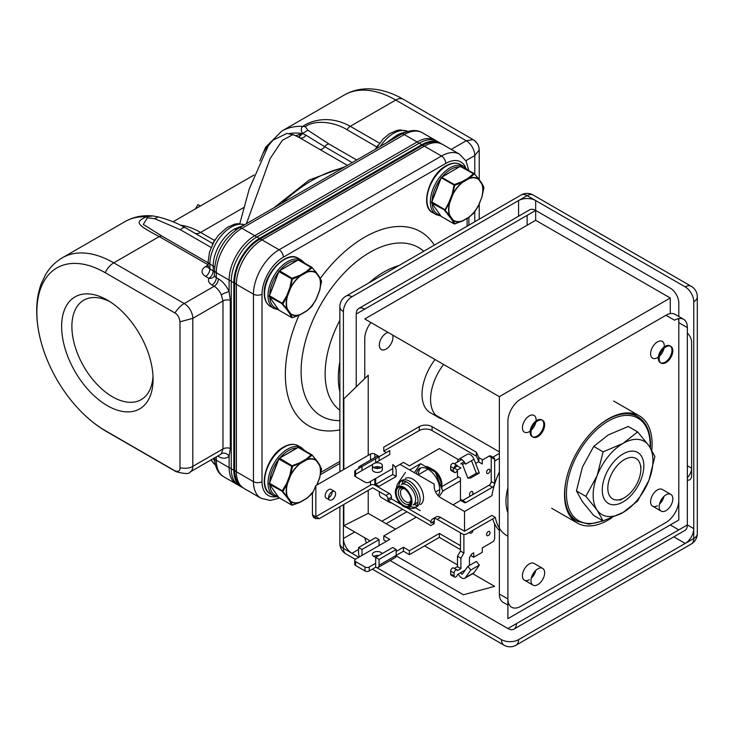 <?xml version="1.0" encoding="UTF-8"?>
<svg xmlns="http://www.w3.org/2000/svg" width="734" height="734" viewBox="0 0 734 734"><rect width="100%" height="100%" fill="white"/><g stroke="black" fill="none" stroke-linecap="round" stroke-linejoin="round"><path stroke-width="1.1" d="M376.771 146.928L347.081 129.78A6.046 3.486 -60 0 1 350.265 126.303C326.933 113.348 307.83 122.532 302.848 126.386C300.958 127.716 300.821 130.065 302.445 133.45L295.71 135.707M211.126 247.468L180.481 229.779A6.046 3.486 -60 0 1 185.473 227.779C176.995 222.943 167.673 219.282 157.498 216.778L152.8 215.943L146.231 216.814A102.723 59.307 -120 0 0 125.083 221.567L62.399 257.753A102.723 59.307 60 0 1 113.761 262.845L184.252 303.546C181.463 304.949 178.325 308.069 174.857 312.923C177.6 314.381 179.307 317.345 179.986 321.804L192.803 318.345L192.803 466.356L222.98 448.933L221.283 453.722A12.083 6.973 60 0 1 220.209 454.621L190.299 471.889A12.083 6.973 -120 0 0 190.299 471.889A12.083 6.973 -120 0 0 192.803 466.356C190.179 468.182 185.913 468.677 179.986 467.833C180.087 471.054 178.371 472.045 174.857 470.797L176.077 471.668C184.858 474.026 189.601 474.1 190.29 471.889A12.083 6.973 -120 0 1 190.207 471.934M230.32 448.391L230.32 300.38L229.118 291.664A18.13 10.469 60 0 0 218.438 278.874L216.301 277.645A6.046 3.486 120 0 1 212.025 285.049L214.163 286.278A12.083 6.973 60 0 1 221.283 294.802L222.98 300.922L222.98 448.933A6.046 3.486 180 0 1 230.32 448.391L229.118 456.034A6.046 4.835 40.7 0 0 221.283 453.722M179.986 321.804L179.986 467.833M174.857 312.923L105.21 272.709A96.677 55.821 60 0 0 43.526 350.054A96.677 55.821 60 0 0 75.749 405.865A96.677 55.821 60 0 0 105.21 430.583L174.857 470.797M61.628 326.492A64.656 37.324 -120 0 0 107.347 405.673A64.656 37.324 -120 0 0 153.067 379.276A64.656 37.324 -120 0 0 107.347 300.096A64.656 37.324 -120 0 0 61.628 326.492M180.481 229.779L154.7 218.695L147.369 217.815L146.231 216.814C135.304 222.136 135.221 223.953 159.241 236.587L113.761 262.845A15.102 8.725 120 0 0 105.21 272.709M147.369 217.815L143.286 224.439L162.26 236.284A6.046 3.486 -60 0 1 162.425 236.394M299.481 137.643L299.573 137.698C301.812 138.634 303.959 137.818 306.014 135.239L324.722 146.736A6.046 3.486 -60 0 1 319.455 149.222L347.411 165.37M298.784 137.258L302.445 133.45L306.014 135.239M259.781 161.021L265.58 147.341L281.7 131.138A102.723 59.307 -120 0 1 302.848 126.386L305.271 126.652L307.895 130.248L329.025 144.011L356.715 159.994M347.081 129.78C336.071 122.67 316.125 118.88 305.271 126.652M185.473 227.779L212.823 243.569M246.404 223.686L270.195 158.452L282.324 140.377L292.756 134.698L294.591 135.267A12.083 9.836 -67.5 0 0 293.646 134.799L299.536 137.671M239.789 223.659L249.276 188.895L268.323 145.727L273.002 140.139L286.948 133.405L292.756 134.698M294.591 135.267A132.927 76.749 120 0 1 299.573 137.698L319.455 149.222M479.219 179.582L479.219 150.094C479.054 145.516 477.036 142.029 473.173 139.634L466.246 140.745A12.083 6.973 60 0 1 474.788 155.544L479.219 150.011M479.063 149.13C479.164 146.02 477.458 143.057 473.935 140.249M243.321 225.466L234.531 228.971A30.213 17.442 120 0 0 213.172 265.974L209.887 264.075L209.887 269.011A6.046 3.486 180 0 1 208.126 266.543L208.126 261.607A6.046 3.486 0 0 0 209.887 264.075A30.213 17.442 120 0 1 221.971 234.889A30.213 17.442 120 0 1 244.55 224.76M214.53 272.103A6.046 3.486 0 0 0 213.172 270.91A6.046 3.486 -60 0 1 208.896 278.305A6.046 4.762 -155.1 0 0 214.383 275.92L214.53 270.24C215.851 252.239 223.98 238.165 238.917 228.008A6.046 3.486 60 0 1 241.936 228.311L254.753 235.706L417.114 141.974A36.25 20.928 -60 0 1 435.234 140.176L436.354 140.882M336.356 171.756L293.196 196.666M405.095 132.386A30.213 17.442 120 0 0 396.892 135.23L386.047 143.066M195.483 208.832L197.923 204.593L200.437 205.97M152.993 376.184A57.399 33.14 60 0 1 141.176 399.635A57.399 33.14 60 0 1 96.943 384.258A57.399 33.14 60 0 1 71.886 326.492A57.399 33.14 60 0 1 83.777 300.206A57.399 33.14 60 0 1 109.99 301.702M242.55 487.514A36.25 20.928 -60 0 1 241.33 486.899A36.25 20.928 -60 0 1 233.816 470.301L233.816 282.829A36.25 20.928 -60 0 1 259.451 238.422L421.811 144.69A36.25 20.928 -60 0 1 439.941 142.891A36.25 20.928 -60 0 1 441.088 143.644M241.33 486.899L238.761 485.422A36.25 20.928 -60 0 1 231.256 468.824L231.256 281.342A36.25 20.928 -60 0 1 256.891 236.944L419.252 143.203A36.25 20.928 -60 0 1 437.372 141.414L439.941 142.891M468.742 170.416L466.163 161.196L459.594 154.241L442.501 144.369A36.25 20.928 120 0 0 424.371 146.167L262.02 239.899A6.046 3.486 -120 0 0 259.451 239.412A35.049 20.231 120 0 0 234.669 282.333A6.046 3.486 0 0 0 236.385 284.306L236.385 471.779L253.469 481.651A36.25 20.928 120 0 0 260.983 498.248L270.231 500.46L279.571 498.083M442.501 144.369C436.657 141.8 431.62 141.405 427.372 143.194A35.049 20.231 120 0 0 421.811 145.671A6.046 3.486 60 0 1 424.371 146.167L441.464 156.03A6.046 3.486 60 0 1 445.74 163.434L283.379 257.166A30.213 17.442 -60 0 0 262.02 294.169L262.02 481.651A6.046 3.486 180 0 1 253.469 481.651L253.469 294.169A6.046 3.486 0 0 0 262.02 294.169M259.451 239.412L421.811 145.671M260.983 498.248L243.89 488.376A36.25 20.928 120 0 1 236.385 471.779A6.046 3.486 180 0 1 234.669 469.806L234.669 282.333M234.669 469.806A35.049 20.231 120 0 0 235.302 475.861C235.88 480.431 238.743 484.605 243.89 488.376M640.846 469.154A23.35 13.487 120 0 0 624.331 459.622A23.35 13.487 120 0 0 607.816 488.22A23.35 13.487 120 0 0 624.331 497.753A23.35 13.487 120 0 0 640.846 469.154L640.846 465.952M292.426 317.62L291.682 317.547L292.426 317.62L291.682 317.547L289.857 313.904A0.606 0.477 -35.1 0 0 290.646 313.693A24.011 13.863 120 0 0 300.234 314.537L306.702 310.803A24.011 13.863 120 0 0 316.29 298.866M287.407 309.078A0.606 0.477 144.9 0 1 286.609 309.289L282.306 304.215L282.306 303.225L286.609 296.041L287.407 296.325A24.011 13.863 -60 0 0 287.416 309.087L290.646 313.684M300.234 276.048A24.011 13.863 120 0 0 290.646 287.976L289.857 287.682L291.682 279.067L292.426 278.149L299.793 275.323L300.215 276.057M316.29 273.186A24.011 13.863 120 0 0 306.702 272.323L306.28 271.58L311.17 267.323L311.913 267.387L316.207 272.461A0.606 0.477 144.9 0 1 316.271 273.167L319.501 277.773A0.606 0.477 -35.1 0 0 319.455 277.085L316.4 272.736M311.913 267.387L311.17 267.323L311.987 267.451L316.391 272.901M306.656 311.014A24.314 14.038 120 0 0 316.391 298.903L311.647 306.665L306.656 311.005M292.316 317.583L290.416 313.895A24.314 14.038 120 0 0 300.151 314.767L292.316 317.583A0.606 0.55 -21.6 0 1 291.682 317.547L278.819 310.124L269.442 296.793A1.211 0.697 -60 0 1 269.442 295.802L278.819 271.644A1.211 0.697 -60 0 1 279.562 270.727L298.307 259.9A1.211 0.697 -60 0 1 298.912 259.836A1.211 0.697 -60 0 1 299.05 259.964M282.838 304.096L287.168 296.279A24.314 14.038 -60 0 0 287.159 309.271L282.838 304.096L269.442 296.793A0.606 0.477 -35.1 0 1 269.323 296.674L269.25 295.618L282.838 303.592M292.316 279.168L300.151 275.791A24.314 14.038 120 0 0 290.416 287.893L292.316 279.168L278.626 271.461L279.562 270.727L292.692 278.7M316.363 272.883A24.314 14.038 120 0 0 306.693 272.02L312.014 267.791M319.648 290.499L319.648 290.508A24.314 14.038 -60 0 0 319.648 277.525L321.501 281.773L319.519 290.545M212.3 244.844A12.689 7.322 -60 0 1 215.796 238.779M292.426 505.093L291.682 505.029L292.426 505.093L291.682 505.029L289.857 501.386A0.606 0.477 -35.1 0 0 290.646 501.166A24.011 13.863 120 0 0 300.234 502.019L306.702 498.276A24.011 13.863 120 0 0 312.528 492.248M286.609 496.771L282.306 491.688L282.306 490.707L286.609 483.513L287.407 483.798A24.011 13.863 -60 0 0 287.416 496.569A0.606 0.477 144.9 0 1 287.168 496.753L282.838 491.569L287.168 483.761A24.314 14.038 -60 0 0 287.159 496.744A0.606 0.477 144.9 0 1 286.609 496.762L289.857 501.386M316.29 460.658A24.011 13.863 120 0 0 306.702 459.796L300.234 463.53A24.011 13.863 120 0 0 290.646 475.449L289.857 475.155L291.682 466.549L292.426 465.622L299.793 462.796L300.215 463.539M306.702 459.796L306.28 459.053L311.17 454.805L311.913 454.869L316.207 459.943A0.606 0.477 144.9 0 1 316.271 460.64M311.913 454.869L311.17 454.805L311.987 454.924L316.391 460.383M312.014 493.679L306.656 498.487A24.314 14.038 120 0 0 312.491 492.468M292.316 505.056L290.416 501.368A24.314 14.038 120 0 0 300.151 502.239L292.316 505.056A0.606 0.55 -21.6 0 1 291.682 505.029L278.819 497.597L269.442 484.266A1.211 0.697 -60 0 1 269.442 483.275L278.819 459.117A1.211 0.697 -60 0 1 279.562 458.199L298.307 447.373A1.211 0.697 -60 0 1 298.912 447.318A1.211 0.697 -60 0 1 299.05 447.437M300.151 463.264A24.314 14.038 120 0 0 290.416 475.375L292.692 466.173L300.151 463.273M306.656 459.512L312.014 455.263M316.281 460.668L319.501 465.255A0.606 0.477 -35.1 0 0 319.455 464.558L316.4 460.209M316.941 484.963L319.648 477.99A24.314 14.038 -60 0 0 319.648 465.007L321.501 469.246L319.519 478.017A24.011 13.863 -60 0 0 319.51 465.246M454.777 223.879L454.043 223.815L454.777 223.879L454.043 223.815L452.217 220.172L444.666 210.475L448.969 202.3L449.768 202.584A24.011 13.863 -60 0 0 449.768 215.356A0.606 0.477 144.9 0 1 449.529 215.539L445.189 210.355L449.52 202.547A24.314 14.038 -60 0 0 449.52 215.539A0.606 0.477 144.9 0 1 448.969 215.557M448.969 202.3L452.217 193.941L454.043 185.335L454.777 184.408L462.145 181.592L462.576 182.326M478.696 178.839L481.935 183.454A0.606 0.477 -35.1 0 1 481.871 184.05L478.641 179.454A24.011 13.863 120 0 0 469.063 178.582L468.631 177.839L473.531 173.591L474.265 173.655L478.568 178.729A0.606 0.477 144.9 0 1 478.632 179.426M474.265 173.655L473.531 173.591L474.347 173.71L478.751 179.169M478.632 205.162L473.999 212.933L469.063 217.062A24.011 13.863 120 0 0 478.641 205.125L482.009 196.776L483.853 188.032L481.999 196.776A24.314 14.038 -60 0 0 482.009 183.794L483.834 187.225A0.606 0.55 158.4 0 1 483.853 187.537M468.631 217.31L469.008 217.273A24.314 14.038 120 0 0 478.751 205.162L478.678 205.025M462.576 220.815L455.043 223.879L452.777 220.163A0.606 0.477 -35.1 0 0 453.006 219.961A24.011 13.863 120 0 0 462.594 220.806L469.063 217.062M462.503 182.05A24.314 14.038 120 0 0 452.777 194.161L454.667 185.427L462.512 182.06M469.017 178.298L474.375 174.05M469.063 178.582L462.594 182.316A24.011 13.863 120 0 0 453.006 194.244L452.208 193.95M481.935 183.454A0.606 0.477 -35.1 0 0 481.816 183.344L478.761 178.995M452.208 220.172A0.606 0.477 -35.1 0 0 452.768 220.154A24.314 14.038 120 0 0 462.512 221.035L462.319 221.118M375.505 149.149A12.689 7.322 -60 0 1 378.157 145.038M390.112 560.537L507.9 628.543A12.083 6.973 -120 0 0 513.947 629.139L684.85 530.471A12.083 6.973 -120 0 0 687.354 524.938L687.354 327.593A18.13 10.469 120 0 0 683.602 319.299A18.13 10.469 120 0 0 674.537 320.198L665.986 315.262A18.13 10.469 -60 0 1 675.051 314.363L683.602 319.299M670.261 524.938L678.803 529.875M678.253 318.684A18.13 10.469 -60 0 1 678.803 322.666L678.803 520.002L507.9 618.679L507.9 421.334A18.13 10.469 -60 0 1 520.718 399.131L665.986 315.262M513.947 629.139A12.083 6.973 -120 0 0 516.452 623.606L687.354 524.938L693.758 528.636A12.083 6.973 -60 0 1 685.262 543.417M665.986 494.844A9.67 5.578 -60 0 1 670.821 494.367A9.67 5.578 -60 0 1 672.307 502.111A9.67 5.578 -60 0 1 665.986 510.635A9.67 5.578 -60 0 1 661.15 511.112A9.67 5.578 -60 0 1 659.673 503.368A9.67 5.578 -60 0 1 665.986 494.844M537.811 568.85A9.67 5.578 -60 0 1 542.646 568.373A9.67 5.578 -60 0 1 544.123 576.117A9.67 5.578 -60 0 1 537.811 584.631A9.67 5.578 -60 0 1 532.976 585.117A9.67 5.578 -60 0 1 531.499 577.364A9.67 5.578 -60 0 1 537.811 568.85M665.986 346.833A9.67 5.578 -60 0 1 670.821 346.356A9.67 5.578 -60 0 1 672.307 354.109A9.67 5.578 -60 0 1 665.986 362.624A9.67 5.578 -60 0 1 661.15 363.101A9.67 5.578 -60 0 1 659.673 355.357A9.67 5.578 -60 0 1 665.986 346.833M537.811 420.839A9.67 5.578 -60 0 1 542.646 420.362A9.67 5.578 -60 0 1 544.123 428.106A9.67 5.578 -60 0 1 537.811 436.629A9.67 5.578 -60 0 1 532.976 437.106A9.67 5.578 -60 0 1 531.499 429.362A9.67 5.578 -60 0 1 537.811 420.839M659.453 504.185A9.67 5.578 120 0 0 663.976 496.358A9.67 5.578 -60 0 1 659.453 504.185M662.279 489.431A9.67 5.578 120 0 0 657.444 489.908A9.67 5.578 120 0 0 651.131 498.432A9.67 5.578 120 0 0 652.609 506.176A9.67 5.578 -60 0 1 651.131 498.432A9.67 5.578 -60 0 1 657.444 489.908A9.67 5.578 -60 0 1 662.279 489.431L670.821 494.367M531.278 578.19A9.67 5.578 120 0 0 535.802 570.355A9.67 5.578 -60 0 1 531.278 578.19M534.104 563.437A9.67 5.578 120 0 0 529.269 563.914A9.67 5.578 120 0 0 522.947 572.437A9.67 5.578 120 0 0 524.434 580.181A9.67 5.578 -60 0 1 522.947 572.437A9.67 5.578 -60 0 1 529.269 563.914A9.67 5.578 -60 0 1 534.104 563.437L542.646 568.373M391.598 502.928A9.67 5.578 -60 0 1 389.846 502.478A9.67 5.578 -60 0 1 388.58 501.184M388.057 499.891A9.67 5.578 -60 0 1 387.846 497.964M442.593 419.114A39.884 23.02 -60 0 1 438.831 417.637A39.884 23.02 -60 0 1 443.565 364.449M364.77 378.56L364.77 338.695A18.13 10.469 -60 0 1 370.918 322.51M379.405 491.697A9.67 5.578 120 0 0 381.304 497.542L389.846 502.478M435.023 359.522A39.884 23.02 120 0 0 430.28 412.701A39.884 23.02 -60 0 1 435.023 359.522M364.908 537.866A12.083 6.973 -120 0 0 366.477 542.949M660.747 362.825A9.67 5.578 120 0 0 665.132 362.128A9.67 5.578 120 0 0 671.326 353.999A9.67 5.578 120 0 0 670.381 346.145M670.821 346.356L669.968 345.861A9.67 5.578 120 0 0 665.132 346.347A9.67 5.578 120 0 0 658.82 354.861A9.67 5.578 120 0 0 660.297 362.614L661.15 363.101M532.572 436.831A9.67 5.578 120 0 0 536.958 436.134A9.67 5.578 120 0 0 543.151 428.005A9.67 5.578 120 0 0 542.197 420.151M542.646 420.362L541.793 419.866A9.67 5.578 120 0 0 536.958 420.343A9.67 5.578 120 0 0 530.645 428.867A9.67 5.578 120 0 0 532.122 436.611L532.976 437.106M356.229 386.855L356.229 314.033A12.083 6.973 60 0 1 358.733 308.5A12.083 6.973 60 0 1 364.77 309.097L535.673 210.429L670.261 288.132A12.083 6.973 60 0 1 678.803 302.931L678.803 316.528M499.359 396.663L364.77 318.96L535.673 220.292L670.261 297.995L499.359 396.663L499.359 594.008L507.9 598.944A18.13 10.469 120 0 0 511.653 607.238A18.13 10.469 120 0 0 520.718 606.339L665.986 522.47A18.13 10.469 120 0 0 678.803 500.276L678.803 318.574M530.187 431.097A9.67 5.578 -60 0 1 529.269 431.693A9.67 5.578 -60 0 1 524.434 432.17A9.67 5.578 -60 0 1 522.947 424.426A9.67 5.578 -60 0 1 529.269 415.903A9.67 5.578 -60 0 1 534.104 415.426A9.67 5.578 -60 0 1 536.04 420.949M535.802 422.353A9.67 5.578 -60 0 1 531.278 430.179M658.361 357.091A9.67 5.578 -60 0 1 657.444 357.687A9.67 5.578 -60 0 1 652.609 358.174A9.67 5.578 -60 0 1 651.131 350.421A9.67 5.578 -60 0 1 657.444 341.906A9.67 5.578 -60 0 1 662.279 341.429A9.67 5.578 -60 0 1 664.215 346.943M663.976 348.347A9.67 5.578 -60 0 1 659.453 356.183M529.269 579.704A9.67 5.578 -60 0 1 524.434 580.181L532.976 585.117M657.444 505.698A9.67 5.578 -60 0 1 652.609 506.176L661.15 511.112M507.9 605.073L503.111 602.311A18.13 10.469 -60 0 1 499.359 594.008M670.261 313.638L670.261 297.995M499.359 453.401L492.771 457.209M458.557 476.962L441.804 486.633M402.59 509.277L381.863 521.241M392.672 335.071A9.67 5.578 -60 0 1 386.139 349.054A9.67 5.578 -60 0 1 381.304 349.54A9.67 5.578 -60 0 1 379.817 341.787A9.67 5.578 -60 0 1 386.139 333.273A9.67 5.578 -60 0 1 388.148 332.456M527.131 225.228L527.131 215.356L356.229 314.033M358.733 308.5L529.636 209.823A12.083 6.973 60 0 1 535.673 210.429M531.985 575.988A9.67 5.578 120 0 0 534.242 572.07M660.16 501.983A9.67 5.578 120 0 0 662.417 498.065M691.254 286.297A12.083 12.083 0 0 1 697.3 296.765A12.083 6.973 180 0 1 693.758 301.692A12.083 6.973 -120 0 0 685.217 286.893A12.083 6.973 -60 0 1 691.254 286.297L533.168 195.024A12.083 6.973 120 0 0 527.131 195.629A12.083 6.973 -120 0 0 521.085 195.024L345.916 296.16A12.083 6.973 60 0 1 351.953 296.765A12.083 6.973 120 0 0 343.411 311.565A12.083 6.973 180 0 1 339.87 306.628L339.87 471.723M351.907 296.793L518.58 200.556A12.083 6.973 180 0 1 535.673 200.556L685.262 286.921M697.3 533.572A12.083 12.083 0 0 1 691.254 544.041A12.083 6.973 -120 0 0 693.758 538.508A12.083 6.973 0 0 0 697.3 533.572L697.3 296.765M372.34 569.162L504.001 645.177A12.083 6.973 -60 0 1 501.496 639.644A12.083 6.973 0 0 0 518.58 639.644A12.083 6.973 60 0 1 516.085 645.177L691.254 544.041M339.87 506.754L339.87 543.444A12.083 6.973 0 0 0 343.411 548.371A12.083 6.973 120 0 0 345.916 553.904L355.274 559.317M611.78 517.846A61.931 35.755 -60 0 1 577.346 523.076A61.931 35.755 -60 0 1 564.519 494.716A61.931 35.755 -60 0 1 591.549 432.39A61.931 35.755 -60 0 1 639.277 415.802A61.931 35.755 -60 0 1 652.104 444.153A61.931 35.755 -60 0 1 651.81 450.144M351.907 553.28A12.083 6.973 60 0 1 343.411 538.508L354.715 531.976M687.354 480.119A9.065 5.23 -120 0 0 689.749 479.752A9.065 5.23 -120 0 0 691.621 475.604L691.621 342.402A9.065 5.23 -120 0 0 687.354 332.952M687.354 465.741L691.621 468.2A9.065 5.23 -60 0 1 687.354 477.651M396.149 555.895L463.466 594.769L494.633 586.347L472.714 573.694M457.484 564.905L424.591 545.903M395.534 529.131L368.22 513.36L343.833 525.7L370.092 540.857M343.833 469.439L343.833 398.865L368.22 375.221L368.22 455.355M368.22 490.385L368.22 513.36M343.833 504.46L343.833 525.7M403.654 506.442A11.781 6.799 60 0 1 395.956 496.056A11.781 6.799 60 0 1 397.764 486.614A11.781 6.799 60 0 1 403.654 487.192A11.781 6.799 60 0 1 411.352 497.579A11.781 6.799 60 0 1 409.544 507.02A11.781 6.799 60 0 1 403.654 506.442A11.781 6.799 60 0 1 395.956 496.056A11.781 6.799 60 0 1 397.764 486.614A11.781 6.799 60 0 1 403.654 487.192A11.781 6.799 60 0 1 411.352 497.579A11.781 6.799 60 0 1 409.544 507.02A11.781 6.799 60 0 1 403.654 506.442M441.749 486.082A11.781 6.799 -120 0 0 433.565 469.925A11.781 6.799 -120 0 0 431.996 469.2M398.094 483.128L405.434 472.439M420.243 510.589L415.123 507.634M412.838 479.183A15.102 8.725 -120 0 0 405.287 478.43A15.102 8.725 -120 0 1 412.838 479.183A15.102 8.725 -120 0 1 422.711 492.496A15.102 8.725 -120 0 1 420.389 504.597A15.102 8.725 -120 0 0 422.711 492.496A15.102 8.725 -120 0 0 412.838 479.183M403.039 480.954A15.102 8.725 -120 0 0 402.223 484.036A15.102 8.725 -120 0 1 403.039 480.954M414.004 504.451A15.102 8.725 -120 0 0 417.086 505.286A15.102 8.725 -120 0 1 414.004 504.451M409.71 469.971L420.6 463.677L435.409 472.228L442.813 491.303L439.088 496.597M414.315 472.632L420.6 463.677M438.051 495.588A16.616 9.597 -120 0 0 438.244 482.009A16.616 9.597 -120 0 0 428.005 469.191A16.616 9.597 -120 0 0 419.701 468.365A16.616 9.597 -120 0 0 416.417 473.843M418.389 474.705A16.616 9.597 60 0 1 420.839 467.87M425.252 466.365A16.616 9.597 60 0 1 430.142 467.953A16.616 9.597 60 0 1 435.033 472.008M435.556 472.604A16.616 9.597 60 0 1 441.877 488.908M396.635 487.578A15.102 8.725 60 0 1 399.727 481.642A15.102 8.725 60 0 1 407.287 482.385A15.102 8.725 60 0 1 417.151 495.698A15.102 8.725 60 0 1 414.838 507.8A15.102 8.725 60 0 1 408.15 507.515M407.517 504.478A11.781 6.799 -120 0 0 411.077 505.478M417.903 502.194L413.178 504.928A11.781 6.799 -120 0 0 414.985 495.487A11.781 6.799 -120 0 0 407.287 485.101A11.781 6.799 -120 0 0 401.397 484.513L406.122 481.788M399.865 486.064A11.781 6.799 -120 0 0 399.324 487.275M411.132 501.139A10.57 6.101 -120 0 0 403.654 488.183A10.57 6.101 -120 0 0 396.176 492.505A10.57 6.101 -120 0 0 403.654 505.451A10.57 6.101 -120 0 0 411.132 501.139L411.132 499.9A9.065 5.23 -120 0 0 407.177 490.78A9.065 5.23 -120 0 0 400.186 488.349A9.065 5.23 -120 0 0 398.314 492.505A9.065 5.23 -120 0 0 402.269 501.625A9.065 5.23 -120 0 0 409.251 504.047A9.065 5.23 -120 0 0 411.104 500.478M411.04 499.744A7.551 4.358 60 0 1 409.563 502.12A7.551 4.358 60 0 1 403.746 500.102A7.551 4.358 60 0 1 400.452 492.505A7.551 4.358 60 0 1 402.012 489.046A7.551 4.358 60 0 1 404.81 488.954M312.436 514.699L314.143 515.69L315.648 518.599L313.436 517.323L312.436 514.699L312.436 493.487L315.849 485.596L370.542 454.016A3.019 1.743 180 0 1 374.808 454.016L379.294 456.612M315.849 485.596L315.849 516.672L370.542 485.101A3.019 1.743 180 0 1 374.808 485.101L374.808 478.935M499.359 471.99A60.427 34.883 120 0 0 491.89 495.698L464.539 511.497L440.611 497.68A9.065 5.23 -120 0 1 434.198 486.578L434.198 484.11L400.021 464.383M464.539 511.497L464.539 531.232L491.89 515.433L495.312 517.406A60.427 34.883 120 0 0 506.955 535.701A60.427 34.883 120 0 0 507.9 536.215M495.312 517.406L466.677 533.939A3.019 1.743 180 0 1 462.402 533.939L437.189 519.388A9.065 5.23 -120 0 0 432.656 518.938L436.079 516.965A9.065 5.23 -120 0 1 440.611 517.415L464.539 531.232M434.702 518.534A9.065 5.23 -120 0 0 434.198 521.112L434.198 523.581L432.069 522.351M434.198 523.581L430.785 525.553L388.057 500.891L388.057 499.157A3.019 1.743 -120 0 0 385.919 495.459L389.341 493.487A3.019 1.743 -120 0 1 391.479 497.184L391.479 498.918L401.021 504.423M406.287 507.469L430.913 521.681M389.341 493.487L374.808 485.101M385.919 495.459L372.679 487.816L319.272 518.644L315.849 516.672L314.537 517.433M432.656 518.938A9.065 5.23 -120 0 0 430.785 523.085L434.198 521.112M414.838 507.8L416.976 506.57A15.102 8.725 -120 0 0 419.288 494.468A15.102 8.725 -120 0 0 409.416 481.155A15.102 8.725 -120 0 0 401.865 480.403L399.727 481.642M400.874 481.155A15.102 8.725 -120 0 0 398.801 486.009M410.581 506.423A15.102 8.725 -120 0 0 415.829 507.056M507.9 512.717A44.113 25.47 -60 0 1 507.9 487.826M388.057 500.891L391.479 498.918M335.612 493.67A4.982 2.881 -60 0 1 333.438 498.689A4.982 2.881 -60 0 1 329.594 500.028A4.982 2.881 -60 0 1 328.566 497.744A4.982 2.881 -60 0 1 330.74 492.725A4.982 2.881 -60 0 1 334.576 491.385A4.982 2.881 -60 0 1 335.612 493.67M315.648 518.599L319.272 518.644M334.576 491.385L331.162 489.413A4.982 2.881 120 0 0 327.318 490.752A4.982 2.881 120 0 0 325.144 495.771A4.982 2.881 120 0 0 326.18 498.047L329.594 500.028M328.566 497.863A4.982 2.881 120 0 0 332.19 491.697A4.982 2.881 120 0 0 332.19 491.578M492.734 518.892A60.427 34.883 120 0 0 499.359 530.526M369.257 566.997L369.257 570.942L375.67 567.244L375.67 563.299L369.257 566.997A3.019 1.743 180 0 1 364.981 566.997L355.586 561.574A3.019 1.743 180 0 1 354.706 560.336A3.019 1.743 180 0 1 355.586 559.106L389.763 539.371L383.781 535.912L383.781 539.866L386.35 541.343M355.586 561.574L355.586 565.519A3.019 1.743 180 0 1 354.706 564.281L354.706 560.336M355.586 565.519L364.981 570.942L364.981 566.997M369.257 570.942A3.019 1.743 180 0 1 364.981 570.942M375.67 563.299L375.67 557.372L379.083 559.354L379.083 565.272L403.443 551.206L409.416 554.665L439.327 537.398L460.475 549.61M470.733 555.528L473.724 557.253L482.266 552.317L482.266 547.876L492.523 541.958A3.019 1.743 120 0 0 494.661 538.261L494.661 523.874M378.753 555.592A4.982 2.881 0 0 0 373.744 556.39M460.475 545.656L439.327 533.453L409.416 550.72L403.443 547.261L396.176 551.454M383.781 535.912L416.261 517.167M382.166 553.62A4.982 2.881 0 0 0 380.9 552.381A4.982 2.881 0 0 0 375.469 551.757A4.982 2.881 0 0 0 372.395 554.418A4.982 2.881 0 0 0 373.854 556.455A4.982 2.881 0 0 0 376.001 557.179M469.448 565.437L469.448 557.748L471.586 554.051L473.724 552.812L473.724 557.253M458.337 574.025A6.046 3.486 -120 0 0 464.778 578.273A6.046 3.486 -120 0 0 465.457 577.64L470.797 570.043L467.842 566.364L462.503 573.96A1.211 0.697 60 0 1 462.365 574.089A1.211 0.697 60 0 1 461.429 573.768A1.211 0.697 60 0 1 460.906 572.548L457.484 574.52A2.459 1.422 120 0 1 454.575 577.089A2.459 1.422 120 0 1 454.071 575.961L454.071 573.08L450.648 571.107L450.648 573.988A2.459 1.422 120 0 0 451.162 575.117L454.575 577.089M463.897 534.416L463.897 553.06L460.906 558.244L460.906 568.602L457.484 570.575A2.459 1.422 120 0 0 457.034 569.942A2.459 1.422 120 0 0 455.144 570.602A2.459 1.422 120 0 0 454.071 573.08M489.917 532.168A3.019 3.019 0 0 1 487.862 535.719A2.413 1.395 -60 0 1 486.541 534.563A2.413 1.395 -60 0 1 488.055 531.719A2.413 1.395 -60 0 1 489.917 532.168A2.413 1.395 -60 0 1 489.954 532.581M472.898 530.361A3.019 3.019 0 0 0 472.898 530.352A3.019 3.019 0 0 1 470.778 533.251A2.413 1.395 -60 0 1 469.466 532.334M460.475 532.829L460.475 551.087L457.484 556.262L457.484 566.63L454.392 568.41M457.034 569.942L453.621 567.969A2.459 1.422 120 0 0 451.722 568.63A2.459 1.422 120 0 0 450.648 571.107M463.897 553.06L460.475 551.087M460.906 558.244L457.484 556.262M460.906 568.602L457.484 566.63M464.778 578.273L473.329 573.337A6.046 3.486 -120 0 0 474.008 572.713L479.348 565.116L476.384 561.427L467.842 566.364M439.327 537.398L439.327 533.453M409.416 554.665L409.416 550.72M403.443 551.206L403.443 547.261M375.67 557.372L392.754 547.509L396.176 549.482L396.176 555.399A4.835 2.789 60 0 1 395.176 557.62L378.083 567.483A4.835 2.789 60 0 1 375.67 567.244M379.083 565.272A4.835 2.789 60 0 1 378.083 567.483M359.577 556.794A4.835 2.789 60 0 1 358.577 553.427L358.577 547.509L361.99 549.482L361.99 555.399M379.083 545.536L379.083 539.618L375.67 537.646L358.577 547.509M379.083 539.618L361.99 549.482M396.176 549.482L379.083 559.354M470.797 570.043L479.348 565.116M386.35 452.539L383.781 451.061L383.781 447.107L419.252 426.637A9.065 5.23 180 0 1 432.069 426.637L476.348 452.208L478.852 457.594L478.852 462.035L482.266 464.007L482.266 459.567L478.852 457.594M374.817 463.145L389.763 454.511L389.763 450.566L379.083 456.731A4.835 2.789 -120 0 0 376.67 456.493L359.577 466.356A4.835 2.789 -120 0 0 358.577 468.576M355.586 474.247L361.99 470.549L361.99 466.595L355.586 470.301A3.019 1.743 180 0 0 354.706 471.531L354.706 475.476A3.019 1.743 180 0 0 355.586 476.715L364.981 482.137A3.019 1.743 180 0 0 369.257 482.137L375.67 478.44L375.67 484.357L379.083 486.33L396.176 476.467L392.754 474.494L392.754 468.576L375.67 478.44M355.586 476.715L355.586 472.769A3.019 1.743 180 0 1 354.706 471.531M380.9 463.576A4.982 2.881 0 0 0 375.469 462.952A4.982 2.881 0 0 0 372.395 465.613A4.982 2.881 0 0 0 373.854 467.65A4.982 2.881 0 0 0 379.285 468.274A4.982 2.881 0 0 0 382.359 465.613A4.982 2.881 0 0 0 380.9 463.576M383.781 451.061L419.252 430.583A9.065 5.23 180 0 1 432.069 430.583L476.348 456.153L478.852 461.539L475.623 463.402M458.337 459.567L439.327 448.593L409.416 465.861L403.443 462.402L395.176 467.173M361.99 470.549L373.092 464.136M381.001 467.586A4.982 2.881 0 0 0 380.9 467.521A4.982 2.881 0 0 0 373.744 467.586M372.395 465.613L372.395 469.558A4.982 2.881 0 0 0 373.854 471.595A4.982 2.881 0 0 0 379.285 472.219A4.982 2.881 0 0 0 382.359 469.558L382.359 465.613M476.348 452.208L476.348 456.153M466.035 502.487A3.019 1.743 -60 0 1 464.521 502.643A3.019 1.743 -60 0 1 463.897 501.258L466.035 502.487L492.523 487.192A3.019 1.743 -60 0 0 494.661 483.495L491.239 481.522A3.019 1.743 -60 0 1 489.101 485.22L471.742 495.248M482.266 460.062L489.101 456.117L492.523 458.089A3.019 1.743 -60 0 1 494.037 457.943A3.019 1.743 -60 0 1 494.661 459.319L494.661 483.495M464.521 502.643L461.099 500.671A3.019 1.743 -60 0 1 460.475 499.285L460.475 478.073L457.484 476.338L457.484 469.925A2.459 1.422 -60 0 1 454.575 472.503L451.162 470.531A2.459 1.422 -60 0 1 450.648 469.402L450.648 466.512L454.071 468.485A2.459 1.422 -60 0 1 455.144 466.007A2.459 1.422 -60 0 1 457.034 465.347A2.459 1.422 -60 0 1 457.484 465.98L454.126 467.916M454.575 472.503A2.459 1.422 -60 0 1 454.071 471.375L450.648 469.402M454.117 467.98L457.484 469.925L460.906 467.953L456.264 465.273M486.541 472.393A2.413 1.395 120 0 0 487.862 473.549A3.019 3.019 0 0 0 489.917 470.008A2.413 1.395 120 0 0 488.055 469.558A2.413 1.395 120 0 0 486.541 472.393M469.448 494.597A2.413 1.395 120 0 0 470.778 495.753A3.019 3.019 0 0 0 472.824 492.202A2.413 1.395 120 0 0 470.962 491.762A2.413 1.395 120 0 0 469.448 494.597M453.942 468.411A2.459 1.422 -60 0 1 452.392 470.402M450.648 466.512A2.459 1.422 -60 0 1 451.722 464.035A2.459 1.422 -60 0 1 453.621 463.374L457.034 465.347M454.392 463.824L457.484 462.035A6.046 3.486 60 0 1 458.741 459.273A6.046 3.486 60 0 1 465.457 464.172L474.008 459.236L479.348 472.999L476.384 473.265L471.503 460.686M489.101 456.117A3.019 1.743 -60 0 1 490.615 455.97L494.037 457.943M494.661 459.319L491.239 457.346L491.239 481.522M470.999 495.67L462.613 500.515M479.348 472.999L470.797 477.935L467.842 478.201L462.503 464.438A1.211 0.697 -120 0 0 461.154 463.457A1.211 0.697 -120 0 0 460.906 464.007L461.759 463.512M458.741 459.273L467.283 454.337A6.046 3.486 60 0 1 474.008 459.236M396.176 476.467L396.176 470.549A4.835 2.789 -120 0 0 392.754 464.622L392.754 468.576M379.083 460.677L379.083 456.731L361.99 466.595A4.835 2.789 -120 0 0 359.577 466.356M361.99 466.595L375.67 458.704L375.67 462.649M378.753 466.796L376.001 468.375M392.754 474.494L375.67 484.357M467.842 478.201L476.384 473.265M631.708 413.178A60.427 34.883 -60 0 1 632.112 413.407L637.663 416.618A60.427 34.883 120 0 0 595.146 428.803M571.291 517.828A60.427 34.883 120 0 0 571.685 518.066L577.245 521.268L589.173 524.204L603.064 520.883M603.109 520.911L597.146 510.167A42.297 24.424 120 0 0 623.047 512.479A42.297 24.424 120 0 0 648.948 480.256L637.644 500.973L623.047 512.479L603.109 520.911L593.714 515.479L582.411 501.661L576.447 490.918L582.411 467.127L593.714 446.41L608.312 434.904L628.249 426.472L637.644 431.904L648.948 445.721L654.911 456.465L648.948 480.256A42.297 24.424 120 0 0 648.948 445.721A42.297 24.424 -60 0 0 623.047 443.409L637.644 431.904M597.146 475.632L603.109 451.841L623.047 443.409A42.297 24.424 -60 0 0 597.146 475.632L585.842 496.34L597.146 510.167A42.297 24.424 120 0 1 593.145 495.211A42.297 24.424 -60 0 1 597.146 475.632M593.714 446.41L603.109 451.841M576.447 490.918L585.842 496.34M602.265 489.945A29.388 16.965 120 0 0 623.047 501.946A29.388 16.965 120 0 0 643.828 465.952A29.388 16.965 -60 0 0 623.047 453.951A29.388 16.965 -60 0 0 602.265 489.945M298.61 137.157L301.536 133.432A99.182 57.261 -120 0 0 289.334 133.533M269.892 143.635A99.182 57.261 -120 0 0 260.579 159.306M218.374 455.676A6.046 3.486 -60 0 1 218.438 456.484L217.704 456.062M214.539 457.888A6.046 3.486 0 0 0 216.301 460.19L229.118 467.586L229.118 456.034A18.13 10.469 60 0 1 218.438 456.484M230.32 300.38A6.046 3.486 0 0 0 222.98 300.922L192.803 318.345A12.083 6.973 -120 0 0 184.252 303.546L214.163 286.278A6.046 3.486 -60 0 0 218.438 278.874M105.21 430.583A15.102 8.725 120 0 0 106.201 431.335C95.328 424.995 85.181 416.508 75.749 405.865M208.126 264.8L159.241 236.587A6.046 3.486 -60 0 1 162.26 236.284L208.126 262.763M157.975 217.007L154.7 218.695M243.862 207.465L200.611 232.43A78.547 45.352 -120 0 0 180.683 225.2M307.895 130.248L302.564 133.487L298.811 137.267M451.226 149.406L466.246 140.745L395.745 100.035L350.265 126.303L379.496 143.176M473.173 139.634L403.305 99.292A15.102 8.725 120 0 0 395.745 100.035A102.723 59.307 -120 0 0 344.393 94.952L281.7 131.138M213.658 458.401A30.213 17.442 120 0 0 214.814 461.98M211.374 459.723A30.213 17.442 120 0 0 215.374 464.888L210.823 460.034M216.301 456.878L216.301 460.19A36.25 20.928 120 0 0 223.806 476.788C218.026 473.604 214.934 467.255 214.53 457.722M231.256 280.911A6.046 3.486 180 0 1 229.118 280.113A36.25 20.928 -60 0 1 254.753 235.706A6.046 3.486 -120 0 1 256.515 237.165M221.283 294.802A6.046 0.982 156.7 0 1 229.118 291.664L229.118 280.113L216.301 272.709L216.301 277.645A6.046 3.486 180 0 1 214.53 275.177M231.256 468.384A6.046 3.486 180 0 1 229.118 467.586A36.25 20.928 -60 0 0 236.623 484.183L223.806 476.788M418.866 143.424A6.046 3.486 -120 0 0 417.114 141.974L404.296 134.57L241.936 228.311A36.25 20.928 120 0 0 216.301 272.709A6.046 3.486 180 0 1 214.53 270.24M208.126 265.102L205.621 266.543A12.083 6.973 180 0 0 205.621 276.415L208.896 278.305A12.083 6.973 180 0 0 212.025 285.049M208.052 267.075A6.046 3.486 60 0 1 205.621 266.543M194.602 233.045A12.083 6.973 120 0 0 200.611 232.43L214.539 240.477M352.21 162.599L324.722 146.736A6.046 3.486 -60 0 1 329.025 144.011M474.788 174.206L474.788 155.544L465.879 160.682M474.788 221.76L474.788 211.869M422.417 132.781A36.25 20.928 120 0 0 404.296 134.57A6.046 3.486 -120 0 0 401.269 134.276C409.673 129.854 416.719 129.358 422.417 132.781L435.234 140.176M236.476 229.549A6.046 3.486 60 0 1 234.531 228.971M205.621 276.415A6.046 3.486 120 0 0 209.887 269.011L213.172 270.91L213.172 265.974A6.046 3.486 180 0 1 214.649 267.359M342.925 167.958A145.02 83.722 120 0 0 281.939 203.171M396.892 135.23A6.046 3.486 -120 0 0 398.608 135.808M407.893 131.423A30.213 17.442 120 0 0 380.322 146.369M231.256 468.824L233.816 470.301M421.811 144.69L419.252 143.203M256.891 236.944L259.451 238.422M233.816 282.829L231.256 281.342M275.81 496.753A30.213 17.442 -60 0 1 262.02 481.651M445.74 163.434A30.213 17.442 -60 0 1 465.714 167.829M467.099 226.191L467.099 218.402M321.006 472.256L339.87 461.365M434.326 245.119A112.018 64.675 120 0 0 365.716 236.587A112.018 64.675 -60 0 0 364.559 237.247A112.018 64.675 120 0 0 320.29 278.425M298.949 315.336A112.018 64.675 120 0 0 339.87 429.867M459.594 154.241A36.25 20.928 120 0 0 441.464 156.03L279.103 249.771A6.046 3.486 60 0 1 283.379 257.166M279.103 249.771A36.25 20.928 120 0 0 253.469 294.169L236.385 284.306A36.25 20.928 120 0 1 262.02 239.899L279.103 249.771M339.87 420.6A97.292 56.169 -60 0 1 302.848 352.715A97.292 56.169 -60 0 1 369.899 252.349A97.292 56.169 -60 0 1 370.899 251.78A97.292 56.169 -60 0 1 423.729 251.239M339.87 410.214A83.089 47.967 -60 0 1 339.87 320.354M369.009 282.829A83.089 47.967 -60 0 1 383.891 272.03A83.089 47.967 120 0 1 384.469 271.699A83.089 47.967 120 0 1 398.764 265.653M339.87 391.864A78.547 45.352 -60 0 1 339.87 361.724M296.866 260.533A26.589 15.35 120 0 0 280.149 270.176M278.168 272.635A26.589 15.35 120 0 0 269.736 294.362M269.763 297.307A26.589 15.35 120 0 0 277.874 308.84M304.867 263.277L301.546 260.231A27.791 16.047 120 0 0 280.131 267.681A27.791 16.047 120 0 0 268.002 295.655A27.791 16.047 120 0 0 273.754 308.372L278.516 309.766M270.332 306.399A27.791 16.047 -60 0 1 264.579 293.683A27.791 16.047 -60 0 1 276.709 265.708A27.791 16.047 -60 0 1 298.132 258.258C286.489 250.037 263.387 274.167 264.222 293.187C264.304 299.555 266.341 303.959 270.332 306.399L273.754 308.372M296.866 448.006A26.589 15.35 120 0 0 288.508 450.566A26.589 15.35 120 0 0 280.149 457.649M278.168 460.108A26.589 15.35 120 0 0 269.736 481.843M269.763 484.779A26.589 15.35 120 0 0 277.874 496.312M304.867 450.749L301.546 447.712A27.791 16.047 120 0 0 287.655 449.089A27.791 16.047 120 0 0 269.497 473.577A27.791 16.047 120 0 0 273.754 495.854L278.516 497.239M273.754 495.854L270.332 493.881A27.791 16.047 -60 0 1 266.075 471.604A27.791 16.047 -60 0 1 284.232 447.116A27.791 16.047 -60 0 1 298.132 445.74L301.546 447.712M459.218 166.792A26.589 15.35 120 0 0 450.869 169.352A26.589 15.35 120 0 0 442.51 176.444M440.528 178.894A26.589 15.35 120 0 0 432.097 200.63M432.124 203.566A26.589 15.35 120 0 0 440.226 215.099M467.219 169.536L463.906 166.499A27.791 16.047 120 0 0 450.006 167.875A27.791 16.047 120 0 0 431.849 192.363A27.791 16.047 120 0 0 436.115 214.64L440.877 216.025M432.693 212.667A27.791 16.047 -60 0 1 428.436 190.39A27.791 16.047 -60 0 1 446.593 165.902A27.791 16.047 -60 0 1 460.493 164.526C456.374 162.287 451.538 162.728 445.988 165.838C429.096 174.619 419.747 206.694 432.693 212.667L436.115 214.64M279.131 310.308A1.211 0.697 -60 0 1 278.957 310.253A1.211 0.697 -60 0 1 278.819 310.124A0.606 0.477 -35.1 0 1 278.691 310.005L269.323 296.674A0.606 0.477 -35.1 0 1 269.35 296.132M278.636 309.858A0.606 0.477 -35.1 0 0 278.691 310.005L291.793 317.666L292.692 317.611M269.387 295.591L278.764 271.433M279.131 270.965L298.004 259.873L311.647 267.754M297.876 260.148L298.912 259.836L311.748 267.249L316.326 272.562M286.609 309.289L289.857 313.904M289.857 287.682L286.609 296.041M306.28 271.58L299.793 275.323M321.281 280.727A0.606 0.55 158.4 0 1 321.474 280.966L319.648 290.508L316.409 298.876L312.014 306.206M306.702 272.323L300.234 276.057M319.51 277.773A24.011 13.863 -60 0 1 319.51 290.563L316.281 298.866M290.646 287.976L287.416 296.307M319.593 277.223L321.474 280.966A0.606 0.55 158.4 0 1 321.501 281.278M292.462 317.657L300.078 314.831M279.131 497.78A1.211 0.697 -60 0 1 278.957 497.725A1.211 0.697 -60 0 1 278.819 497.597A0.606 0.477 -35.1 0 1 278.691 497.478L269.323 484.156A0.606 0.477 -35.1 0 0 269.442 484.266L282.838 491.569M278.636 497.331A0.606 0.477 -35.1 0 0 278.691 497.478L291.793 505.139L292.692 505.093M269.35 483.605A0.606 0.477 -35.1 0 0 269.323 484.156L269.25 483.091L282.838 491.074M269.387 483.064L278.626 458.933L292.316 466.641M278.764 458.906L279.562 458.199L292.692 466.173M279.131 458.447L298.004 447.345L311.647 455.236M297.876 447.621L298.912 447.318L311.748 454.731L316.326 460.034M289.857 475.155L286.609 483.513M306.28 459.053L299.793 462.796M316.363 460.356A24.314 14.038 120 0 0 306.693 459.493M316.785 485.055L319.501 478.036M287.416 496.56L290.646 501.157M290.646 475.449L287.416 483.779M321.281 468.2A0.606 0.55 158.4 0 1 321.501 468.751M319.648 477.981L321.51 469.246L319.593 464.695M292.462 505.13L300.078 502.313M441.492 216.567A1.211 0.697 -60 0 1 441.317 216.521A1.211 0.697 -60 0 1 441.18 216.392L431.803 203.052A1.211 0.697 -60 0 1 431.803 202.07L441.18 177.903A1.211 0.697 -60 0 1 441.914 176.986L460.668 166.159A1.211 0.697 -60 0 1 461.264 166.104A1.211 0.697 -60 0 1 461.402 166.233M440.987 216.117A0.606 0.477 -35.1 0 0 441.18 216.392L454.043 223.815A0.606 0.55 -21.6 0 0 454.667 223.842M431.711 202.391A0.606 0.477 -35.1 0 0 431.803 203.052L445.189 210.355M431.748 201.85L445.189 209.86M441.125 177.692L454.667 185.427M441.492 177.233L455.043 184.968M460.236 166.407L473.999 174.022M468.631 177.839L462.145 181.592M482.009 196.776L478.761 205.135L473.999 212.933M473.907 213.025L468.962 217.328M478.724 179.142A24.314 14.038 120 0 0 469.044 178.279M481.862 184.041A24.011 13.863 -60 0 1 481.862 196.822M449.777 215.356L453.006 219.943M453.006 194.244L449.777 202.566M483.642 186.987A0.606 0.55 158.4 0 1 483.834 187.225L481.954 183.482M678.803 322.666L687.354 327.593M516.452 623.606L507.9 628.543M499.359 458.337L494.661 461.053M460.475 480.788L442.712 491.046M406.856 511.745L386.139 523.709M453.006 504.836L460.768 500.349M494.661 480.788L496.037 479.99M685.217 286.893L527.131 195.629L351.953 296.765M518.58 639.644L693.758 538.508L693.758 301.692M351.953 553.308L358.577 549.482M673.803 536.848L685.217 543.444M343.411 504.708L343.411 548.371L358.788 557.253M376.854 567.685L501.496 639.644M343.411 311.565L343.411 469.687M518.58 200.556L518.58 216.209M535.673 220.292L535.673 200.556M374.808 457.566L374.808 454.016M370.542 454.016L370.542 460.034M370.542 481.403L370.542 485.101M440.611 517.415L437.189 519.388M391.479 497.184L388.057 499.157M465.264 570.034L460.906 572.548M450.648 573.988L454.071 575.961M465.457 577.64L474.008 572.713M419.252 426.637L419.252 430.583M432.069 430.583L432.069 426.637M460.475 499.285L463.897 501.258M457.484 462.035L461.759 459.567M464.934 463.035L462.503 464.438M355.586 472.769L355.586 470.301M489.101 485.22L492.523 487.192M566.538 478.357A60.427 34.883 120 0 0 564.73 493.606A60.427 34.883 120 0 0 577.245 521.268M650.14 447.465A59.215 34.186 120 0 0 650.177 445.263A59.215 34.186 120 0 0 608.312 421.087A59.215 34.186 120 0 0 566.437 493.606A59.215 34.186 120 0 0 602.614 520.626M176.077 471.678L106.201 431.335M62.399 257.753C55.298 261.928 49.628 267.662 45.38 274.975L41.214 283.829C38.159 292.169 36.654 301.289 36.7 311.188C36.783 323.703 39.058 336.658 43.526 350.054M125.083 221.567C133.469 216.851 142.708 214.97 152.8 215.943M254.028 175.031L173.059 221.778M286.948 133.405L293.646 134.799M479.219 203.969L479.219 219.2M344.393 94.952C351.549 90.888 359.357 88.851 367.807 88.823C379.698 88.933 391.534 92.42 403.305 99.292M236.623 484.183L237.798 484.798M238.917 228.008L401.269 134.276M208.639 266.846L207.905 267.396L208.126 266.543M345.319 166.581L309.225 180.023L273.8 207.869M375.725 149.02L383.249 138.818L389.479 133.716L396.956 130.432L400.113 129.936L407.911 131.414M208.126 261.607L209.529 252.074L213.924 241.761L218.53 235.155L226.989 227.531L234.715 224.136L237.853 223.668L244.606 224.723M320.529 474.577L339.87 463.411M468.87 225.173L468.87 217.383M435.675 415.114L499.359 451.887M624.331 497.753L620.056 500.221M301.546 260.231L298.132 258.258M270.332 493.881C257.386 487.908 266.736 455.832 283.627 447.052C289.187 443.942 294.022 443.501 298.132 445.74M463.906 166.499L460.493 164.526M312.033 306.188L306.601 311.069L300.096 314.822M316.336 272.58L319.584 277.195M312.033 493.661L306.601 498.542M316.336 460.053L319.584 464.668M300.096 502.295L306.583 498.551M462.429 221.099L454.153 223.925L441.317 216.512L431.684 202.942L431.61 201.878L440.987 177.72L460.365 166.132L474.109 173.518L478.678 178.821M462.448 221.09L468.934 217.337M430.28 412.701L438.831 417.637M504.001 645.177A12.083 12.083 0 0 0 516.085 645.177M345.916 296.16A12.083 12.083 0 0 0 339.87 306.628M339.87 543.444A12.083 12.083 0 0 0 345.916 553.904M533.168 195.024A12.083 12.083 0 0 0 521.085 195.024M427.665 469.347L418.151 474.843M439.455 489.752L435.592 491.982M613.642 401.003L639.277 415.802M551.711 508.277L577.346 523.076M404.718 488.798L403.654 488.183M411.003 501.294L409.563 502.12M402.883 486.798L401.847 487.394M411.948 502.496L409.251 504.047M461.154 463.457L464.117 461.75M650.452 447.942L650.535 444.767C650.388 431.197 646.094 421.811 637.663 416.618"/></g></svg>
